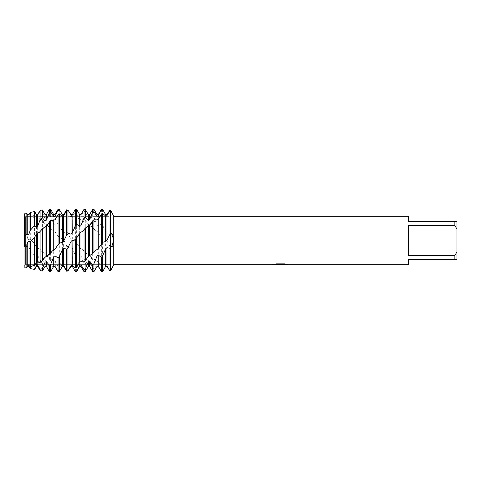 <?xml version="1.0" encoding="UTF-8"?>
<svg xmlns="http://www.w3.org/2000/svg" width="481" height="481" viewBox="0 0 481 481"><rect width="100%" height="100%" fill="white"/><g stroke="black" fill="none" stroke-linecap="round" stroke-linejoin="round"><path stroke-width="0.36" stroke-dasharray="2.4 1.8" d="M25.391 264.334L24.05 266.558L24.05 264.983L25.066 265.037L24.05 267.165L25.391 264.334L25.391 216.666L110.63 216.666L110.63 264.334L25.391 264.334L25.391 216.666L25.391 264.334L25.391 216.666L110.63 216.666L110.63 264.334L110.63 216.666L110.63 264.334L25.391 264.334M24.29 214.352L25.391 216.666L24.05 214.442L24.05 216.017L24.05 214.442L25.066 215.963L24.272 214.31M24.94 243.049L24.29 246.146M280.321 264.55L285.714 264.183L285.714 264.556L282.293 264.706M285.714 264.556L285.714 264.219L280.303 264.706M282.293 264.742L285.714 264.586M287.073 264.382L284.758 263.822L276.148 263.859M278.313 264.706L275.751 263.822L278.95 264.706M276.148 263.822L274.008 264.334M280.856 264.334L272.709 264.664M273.16 264.532L276.04 263.768M276.04 263.804L273.16 264.568M110.828 270.412A14.46 10.227 90 0 0 110.63 270.514L110.63 270.887L110.63 270.514C110.63 263.396 110.63 263.396 110.63 270.514C110.63 263.396 110.63 263.396 110.63 270.514L110.63 270.887L110.63 270.514C110.63 263.396 110.63 263.396 110.63 270.514C110.63 263.396 110.63 263.396 110.63 270.514A14.46 10.227 90 0 1 110.762 270.581M68.188 210.48L71.038 215.434L72.3 215.759L75.367 213.011L76.629 213.732L79.696 218.717L80.958 219.39L84.025 219.041L85.287 220.124L87.843 223.948L92.683 227.26L95.503 230.766L97.012 231.379L97.012 261.135L93.945 261.285L92.683 260.173L90.212 256.463C98.707 262.782 105.507 265.644 110.63 265.049L113.414 265.386M106.71 240.5L110.63 247.438L110.63 233.562L110.762 247.481C113.997 248.196 114.298 236.947 110.877 233.898L110.762 210.419C114.123 217.123 114.165 217.19 110.877 210.606A14.46 10.227 90 0 1 110.63 210.486C110.63 217.604 110.63 217.604 110.63 210.486C110.63 217.604 110.63 217.604 110.63 210.486L110.63 210.113L110.63 210.486C110.63 217.604 110.63 217.604 110.63 210.486C110.63 217.604 110.63 217.604 110.63 210.486A14.46 10.227 90 0 0 110.762 210.419M90.212 224.537C98.707 218.218 105.507 215.356 110.63 215.951L113.348 215.404M24.05 267.514C24.05 264.171 24.05 264.171 24.05 267.514M25.776 213.792L26.858 213.835L27.748 215.241L29.01 215.53L30.297 214.34L34.62 215.716L36.406 218.278L37.668 218.921L40.085 218.578L42.382 220.118L44.643 223.346L47.03 225.234L49.393 226.359L52.321 230.014L54.984 231.728L54.984 261.363L53.722 260.624L50.655 260.522L47.018 255.832L42.382 252.122L39.388 248.731L37.668 248.082L36.406 246.915L34.62 243.729L30.297 239.448L29.01 239.905L27.748 238.696L26.858 236.345L24.05 234.061L24.05 213.835L24.05 243.566L25.054 239.195L24.05 234.061L25.06 239.34L24.05 243.566L24.05 266.558L25.066 265.037C32.401 264.839 38.925 262.373 44.643 257.654M110.63 270.887L110.63 247.438L110.63 270.887L109.999 270.719L106.932 265.344L105.67 264.995L102.603 267.544L101.341 266.787L101.341 236.832L103.042 238.792L105.67 239.478L106.932 240.722L106.932 265.344M113.726 216.258L113.726 264.742M408.465 255.495L454.87 255.495L456.95 251.834L456.95 229.166L454.87 225.505L408.465 225.505L408.465 255.495M408.465 216.258L408.465 221.452L456.95 221.452L456.95 229.166M456.95 251.834L456.95 259.548L408.465 259.548L408.465 264.742M454.87 221.452L454.87 225.505M454.87 255.495L454.87 259.548M30.297 266.66L30.297 250.727L29.01 247.216L27.748 246.044L26.858 246.813L24.05 243.566L24.05 266.558L25.776 267.208M53.722 230.597L53.722 260.624M50.655 227.669L50.655 260.522M49.393 259.379L49.393 226.359M46.326 224.507L46.326 255.483M45.064 223.575L45.064 254.485M42.382 220.118L42.382 252.122M40.085 249.585L40.085 218.572M37.668 218.921L37.668 248.082M36.406 218.278L36.406 246.915M34.62 215.716L34.62 243.729M93.945 228.595L93.945 261.285M97.012 231.379L98.274 232.521L98.274 261.838L97.012 261.135M92.683 260.173L92.683 227.26M90.212 256.463L84.025 251.551L84.025 219.041M89.616 225.174L89.616 256.157M102.603 238.281L102.603 267.544L101.329 266.763L98.274 261.838M88.354 224.218L88.354 255.177M85.287 220.124L85.287 252.904M105.67 239.478L105.67 264.995M84.025 251.551L82.57 249.507L80.958 248.875L79.696 247.721L77.315 243.945L75.367 241.805L75.367 213.011M80.958 219.39L80.958 248.875M79.696 218.717L79.696 247.721M76.629 213.732L76.629 243.26M75.367 241.805L73.96 240.5L72.054 240.5M72.3 215.759L72.3 240.734L71.038 239.526L67.971 233.333L66.709 231.92L63.642 232.576L62.38 231.433L59.313 224.14L58.051 222.913L54.984 225.222L53.722 224.266L50.655 216.612L49.393 215.704L46.326 219.426L45.064 218.747L42.382 212.295L40.085 211.856L37.668 215.777L36.406 215.452L34.62 211.73L31.397 212.193M54.984 231.728L57.077 234.884L59.872 237.951L62.38 238.63L63.642 239.839L66.258 245.112L67.971 247.21L68.422 247.499L71.038 246.855L72.3 248.022L74.916 254.341L76.629 256.463L79.696 254.431L80.958 255.435L84.025 263.107L85.287 264.087L88.354 260.588L89.616 261.327L92.683 268.717L93.945 269.306L97.012 264.694L98.274 265.097L101.341 271.452L102.603 271.591L105.67 266.336L106.932 266.36M68.188 270.52L67.971 270.833L66.709 270.466L66.709 245.785M66.709 270.466L63.642 265.115L62.38 264.718L59.313 267.027L58.051 266.233L58.051 235.834M63.642 239.839L63.642 265.115M62.38 238.63L62.38 264.718M59.313 237.277L59.313 267.027M58.051 266.233L54.984 261.363M98.274 232.521L101.341 236.832M110.63 210.113L110.63 233.562L109.86 232.762L106.932 233.333L105.67 232.221L102.603 225.006L101.341 223.749L98.274 225.896L97.012 224.922L93.945 217.274L92.683 216.324L89.616 219.919L88.354 219.21L85.287 211.905L84.025 211.357L80.958 216.035L79.696 215.668L76.629 209.451L75.367 209.361L74.122 211.484M25.048 241.925L25.06 240.59M24.771 238.756L24.278 237.698M30.297 250.727L34.62 255.471L36.406 253.721L37.668 254.744L40.085 261.045L42.382 263.197L45.064 260.053L46.326 260.822L49.393 268.278L50.655 268.909L53.722 264.388L54.984 264.827L58.051 271.32L59.313 271.5L62.38 266.288L63.642 266.348L63.877 266.763M26.858 246.813L26.858 267.586M27.748 246.044L27.748 266.294M29.01 247.216L29.01 266.354M34.62 255.471L34.62 269.456M36.406 253.721L36.406 264.334M36.406 265.548L36.406 266.36M36.406 214.64L36.406 215.452M37.668 254.744L37.668 264.334M37.668 265.223L37.668 266.36M37.668 214.64L37.668 215.777M40.085 270.544L40.085 261.045M40.085 211.856L40.085 210.456M42.382 263.197L42.382 271.007M42.382 209.993L42.382 212.295M45.064 260.053L45.064 266.36M45.064 214.64L45.064 218.747M46.326 260.822L46.326 266.36M46.326 214.64L46.326 219.426M49.393 271.669L49.393 268.278M49.393 215.704L49.393 209.331M50.655 268.909L50.655 271.669M50.655 209.331L50.655 216.612M53.722 264.388L53.722 266.36M53.722 214.64L53.722 224.266M54.984 264.827L54.984 266.36M54.984 214.64L54.984 216.173M54.984 216.666L54.984 225.222M58.051 271.669L58.051 271.32M58.051 222.913L58.051 209.331M59.313 209.331L59.313 224.14M62.38 214.64L62.38 231.433M63.642 215.885L63.642 232.576M66.709 231.92L66.709 209.782M67.971 210.065L67.971 233.333M67.971 247.21L67.971 270.833M71.038 215.434L71.038 239.526M71.038 246.855L71.038 265.566M72.3 248.022L72.571 266.829M75.367 271.669L75.367 255.195M109.999 232.864L109.999 209.963M109.999 270.719L109.999 246.747M76.629 256.463L76.629 271.669M106.932 215.656L106.932 233.333M79.696 214.64L79.696 215.668M79.696 254.431L79.696 264.334M79.696 265.332L79.696 266.36M80.958 214.64L80.958 216.035M80.958 255.435L80.958 264.334M80.958 264.965L80.958 266.36M105.67 214.64L105.67 232.221M84.025 211.357L84.025 209.331M84.025 271.669L84.025 263.107M102.603 209.331L102.603 225.006L101.329 223.749L101.341 209.331M85.287 209.331L85.287 211.905M85.287 264.087L85.287 271.669M88.354 214.64L88.354 219.21M88.354 260.588L88.354 266.36M89.616 214.64L89.616 219.919M89.616 261.327L89.616 266.36M98.274 214.64L98.274 215.903M98.274 216.666L98.274 225.896M98.274 265.097L98.274 266.36M92.683 216.324L92.683 209.331M92.683 271.669L92.683 268.717M93.945 209.331L93.945 217.274M93.945 269.306L93.945 271.669M97.012 214.64L97.012 224.922M97.012 264.694L97.012 266.36M27.748 215.241L27.748 238.696M26.858 213.835L26.858 236.345M29.01 215.53L29.01 239.905M30.297 239.448L30.297 214.34M109.614 246.182L110.762 247.481M109.86 232.762L110.877 233.898M68.422 247.499L66.258 245.112M77.08 256.463L74.916 254.341M85.738 263.798L83.574 262.157M94.396 268.759L92.232 267.779M103.036 270.869L100.914 270.653M42.448 220.244L41.799 219.703M51.106 228.415L48.942 226.226M59.764 237.818L57.6 235.407M109.86 210.558L110.63 210.486L109.878 210.522M42.448 260.756L41.799 261.297M51.106 252.585L48.942 254.774M59.764 243.182L57.6 245.593M102.603 213.456L101.329 214.237M68.422 210.925L66.703 210.54M77.08 214.64L74.916 213.444M85.738 220.989L83.574 219.186M94.396 229.329L92.232 227.098M103.036 238.78L100.914 236.405M68.422 270.075L66.258 270.538M77.08 266.36L74.916 267.556M85.738 260.011L83.574 261.814M94.396 251.671L92.232 253.902M103.036 242.22L100.914 244.595M42.448 263.155L41.799 262.662M51.106 268.386L48.942 267.328M59.764 270.773L57.6 270.46M44.643 223.346C38.925 218.627 32.401 216.161 25.066 215.963L24.05 216.017M59.872 237.951L57.077 234.884M87.404 254.094L82.57 249.507M77.315 243.945L75.03 241.384M47.03 225.234L52.321 230.014M59.872 243.049L57.077 246.116M87.404 226.906L82.57 231.493M77.315 237.055L75.03 239.616M47.03 255.766L52.321 250.986M87.843 223.948L77.339 217.743L68.939 215.963L60.179 217.328L53.866 220.286M53.704 220.382L47.018 225.168M90.446 226.076L95.503 230.766M100.523 236.003L103.042 238.792M43.981 227.814L39.388 232.269M87.843 257.052C80.447 262.536 74.146 265.193 68.939 265.037L60.179 263.672C55.796 262.127 51.407 259.512 47.018 255.832M90.446 254.924L95.503 250.234M100.523 244.997L103.042 242.208M43.981 253.186L39.388 248.731"/><path stroke-width="0.72" d="M24.29 246.146L24.29 214.352M24.278 237.698L24.94 243.049M74.122 211.484L72.3 214.64L71.038 214.658L67.971 210.167L66.709 210.534L63.642 215.885L62.38 216.282L59.313 213.973L58.051 214.766L54.984 219.637L53.722 220.376L50.655 220.478L47.018 225.168L42.382 228.878L39.388 232.269L37.668 232.918L36.406 234.085L34.62 237.271L30.297 241.552L30.297 266.66L29.01 265.47L27.748 265.759L26.858 267.165L24.05 267.165L24.05 246.939L25.048 241.925M280.303 264.706L278.313 264.706M279.978 264.742L278.95 264.742M454.87 255.495L408.465 255.495L408.465 225.505L454.87 225.505L456.95 229.166L456.95 251.834L454.87 255.495L454.87 259.548L408.465 259.548L408.465 264.742L282.293 264.742L287.073 264.382M454.87 225.505L454.87 221.452L408.465 221.452L408.465 216.258L113.726 216.258L113.726 264.742L113.414 265.386M274.008 264.334L280.856 264.37L272.559 264.742L113.726 264.742M280.856 264.37L273.875 264.37L276.148 263.859L284.758 263.859L287.253 264.43L282.209 264.73M113.348 215.404L113.726 216.258M110.762 210.419C114.123 217.123 114.165 217.19 110.877 210.606L110.63 210.113L109.999 210.281L106.932 215.656L105.67 216.005L102.603 213.456L101.341 214.213L98.274 219.162L97.012 219.865L93.945 219.715L92.683 220.827L90.212 224.537L85.287 228.096L82.57 231.493L80.958 232.125L79.696 233.279L77.315 237.055L75.367 239.195L75.367 267.989L76.629 267.268L76.629 237.74M110.63 210.113L110.63 233.562L110.63 210.113L109.999 209.963L106.932 214.64L106.932 240.278L109.614 234.818L110.762 233.519C113.997 232.804 114.298 244.053 110.877 247.102L110.63 233.562L110.63 247.438L109.86 248.238L106.932 247.667L105.67 248.779L102.603 255.994L101.341 257.251L101.341 271.669L102.603 271.669L102.603 255.994L101.329 257.251L98.274 255.104L97.012 256.078L93.945 263.726L92.683 264.676L92.683 271.669L93.945 271.669L93.945 263.726M110.63 270.887L110.63 247.438L110.762 270.581C114.123 263.877 114.165 263.81 110.877 270.394L109.999 271.037L106.932 266.36L106.932 247.667M272.685 264.706L280.321 264.58M279.966 264.706L282.209 264.706M110.762 270.581C114.123 263.877 114.165 263.81 110.877 270.394A14.46 10.227 90 0 0 110.828 270.412M456.95 229.166L456.95 221.452L454.87 221.452M454.87 259.548L456.95 259.548L456.95 251.834M24.272 214.31L24.05 213.835L25.776 213.792M76.629 267.268L79.696 262.283L80.958 261.61L84.025 261.959L85.287 260.876L87.843 257.052L93.945 252.405L93.945 219.715M93.945 252.405L95.503 250.234L97.012 249.621L97.012 219.865M97.012 249.621L98.274 248.479L98.274 219.162M73.96 211.772L75.367 209.331L75.367 225.805L77.08 224.537L79.696 226.569L80.958 225.565L80.958 214.64L84.025 209.331L84.025 217.893L85.287 216.913L88.354 220.412L89.616 219.673L89.616 214.64L92.683 209.331L93.945 209.331L93.945 211.694L97.012 216.306L98.274 215.903L101.341 209.548L102.603 209.409L101.341 209.548M92.683 209.331L92.683 212.283L93.945 211.694M89.616 255.826L89.616 224.843M92.683 220.827L92.683 253.74M98.274 248.479L102.603 242.719L102.603 213.456M101.341 214.213L101.341 244.168M88.354 256.782L88.354 225.823M85.287 260.876L85.287 228.096M92.683 264.676L89.616 261.081L88.354 261.79L88.354 266.36L85.287 271.669L84.025 271.669L84.025 269.643L80.958 264.965L79.696 265.332L76.629 271.549L75.367 271.639L76.629 271.549M85.287 271.669L85.287 269.095L84.025 269.643M84.025 209.331L85.287 209.331L85.287 216.913M102.603 242.719L103.042 242.208L105.67 241.522L105.67 216.005M80.958 261.61L80.958 232.125M84.025 229.449L84.025 261.959M105.67 241.522L106.71 240.5M79.696 262.283L79.696 233.279M75.367 209.331L76.629 209.331L76.629 224.537M75.367 239.195L73.96 240.5L72.3 240.266L71.038 241.474L67.971 247.667L66.709 249.08L63.642 248.424L62.38 249.567L59.313 256.86L58.051 258.087L58.051 271.669L59.313 271.669L59.313 256.86M62.38 249.567L62.38 266.36L63.642 266.36L66.709 271.218L67.971 270.935L71.038 265.566L72.3 265.241L72.054 240.5M72.3 265.241L75.367 267.989M75.367 271.639L72.3 266.36L71.038 266.342L71.038 241.474M58.051 258.087L54.984 255.778L53.722 256.734L53.722 266.36L50.655 271.669L50.655 264.388L49.393 265.296L46.326 261.574L45.064 262.253L45.064 266.36L42.382 271.007L42.382 268.705L40.085 269.144L37.668 265.223L36.406 265.548L36.406 266.36L34.62 269.456L30.297 268.572L30.297 266.66L34.62 265.284L36.406 262.722L37.668 262.079L40.085 262.422L42.382 260.882L44.643 257.654L47.03 255.766L49.393 254.641L52.321 250.986L54.984 249.272L57.077 246.116L59.872 243.049L62.38 242.37L63.642 241.161L63.642 214.652L66.709 209.782L68.188 210.48M63.642 241.161L66.258 235.888L67.971 233.79L68.422 233.501L71.038 234.145L72.3 232.978L75.367 225.805M62.38 242.37L62.38 216.282M59.313 243.723L59.313 213.973M34.62 225.529L34.62 211.544L30.297 212.428L30.297 230.273L34.62 225.529L36.406 227.279L37.668 226.256L37.668 214.64L40.085 210.456L40.085 219.955L42.382 217.803L45.064 220.947L46.326 220.178L46.326 214.64L49.393 209.331L49.393 212.722L50.655 212.091L53.722 216.612L54.984 216.173L54.984 214.64L58.051 209.331L59.313 209.331L62.38 214.712L63.642 214.652L63.877 214.237M58.051 209.331L58.051 209.68L59.313 209.5M54.984 249.272L54.984 219.637M58.051 214.766L58.051 245.166M53.722 250.403L53.722 220.376M50.655 253.331L50.655 220.478M49.393 209.331L50.655 209.331L50.655 212.091M50.655 271.669L49.393 271.669L49.393 265.296M46.326 256.493L46.326 225.517M49.393 221.621L49.393 254.641M45.064 257.425L45.064 226.515M42.382 260.882L42.382 228.878M40.085 210.456L42.382 209.993L42.382 217.803M42.382 271.007L40.085 270.544L40.085 269.144M37.668 262.079L37.668 232.918M40.085 231.415L40.085 262.428M36.406 262.722L36.406 234.085M34.62 265.284L34.62 237.271M34.62 269.456L31.397 268.807M105.67 248.779L105.67 266.36L106.932 266.36M30.297 212.428L29.01 214.646L27.748 214.706L26.858 213.42L24.05 214.442L24.05 237.434L26.858 234.187L27.748 234.956L29.01 233.784L30.297 230.273M80.958 225.565L84.025 217.893M89.616 219.673L92.683 212.283M102.603 209.409L105.67 214.664L106.932 214.64L105.67 214.64L102.603 209.331M53.722 256.734L50.655 264.388M45.064 262.253L42.382 268.705M36.406 264.334L36.406 265.548L34.62 269.27M30.297 268.572L29.01 266.354L27.748 266.294L26.858 267.586L25.776 267.208M46.326 220.178L49.393 212.722M54.984 216.666L58.051 209.68M72.3 232.978L72.054 214.64L72.571 214.171M30.297 241.552L29.01 241.095L27.748 242.304L26.858 244.655L24.05 246.939L24.05 267.165M25.06 240.59L24.771 238.756M37.668 226.256L40.085 219.955M88.354 261.79L85.287 269.095M71.038 266.342L68.188 270.52M26.858 267.165L26.858 244.655M26.858 234.187L26.858 213.414M27.748 265.759L27.748 242.304M27.748 234.956L27.748 214.706M29.01 265.47L29.01 241.095M29.01 233.784L29.01 214.646M36.406 227.279L36.406 214.64L34.62 211.544M37.668 264.334L37.668 266.36L40.085 270.544M45.064 220.947L45.064 214.64L42.382 209.993M45.064 266.36L46.326 266.36L46.326 261.574M53.722 216.612L53.722 214.64L50.655 209.331M53.722 266.36L54.984 266.36L54.984 255.778M62.38 214.712L59.313 209.331M63.642 266.36L63.642 248.424M66.258 210.462L66.703 210.54L66.709 235.215M66.709 249.08L66.709 271.218M67.971 233.79L67.971 210.167M67.971 270.935L67.971 247.667M71.038 234.145L71.038 214.658M109.999 210.281L109.999 234.253M109.999 248.136L109.999 271.037M79.696 226.569L79.696 214.64L76.629 209.331M79.696 264.334L79.696 266.36L76.629 271.669M80.958 264.334L80.958 266.36L84.025 271.669M88.354 220.412L88.354 214.64L85.287 209.331M88.354 266.36L89.616 266.36L89.616 261.081M98.274 216.666L98.274 214.64L101.341 209.331M97.012 256.078L97.012 266.36L98.274 266.36L98.274 255.104M97.012 216.306L97.012 214.64L98.274 214.64M109.614 234.818L110.762 233.519M109.86 248.238L110.877 247.102M68.422 233.501L66.258 235.888M77.08 224.537L74.916 226.659M85.738 217.202L83.574 218.843M94.396 212.241L92.232 213.221M103.036 210.131L100.914 210.347M42.448 217.845L41.799 218.338M51.106 212.614L48.942 213.672M59.764 210.227L57.6 210.54M36.406 266.36L37.668 266.36M36.406 214.64L37.668 214.64M45.064 214.64L46.326 214.64M46.326 266.36L49.393 271.669M53.722 214.64L54.984 214.64M54.984 266.36L58.051 271.669M62.38 266.36L59.313 271.669M62.38 214.64L63.642 214.64M74.122 269.516L75.367 271.669M79.696 214.64L80.958 214.64M79.696 266.36L80.958 266.36M105.67 266.36L102.603 271.669M88.354 214.64L89.616 214.64M98.274 266.36L101.341 271.669M89.616 266.36L92.683 271.669M97.012 214.64L93.945 209.331M97.012 266.36L93.945 271.669"/></g></svg>
